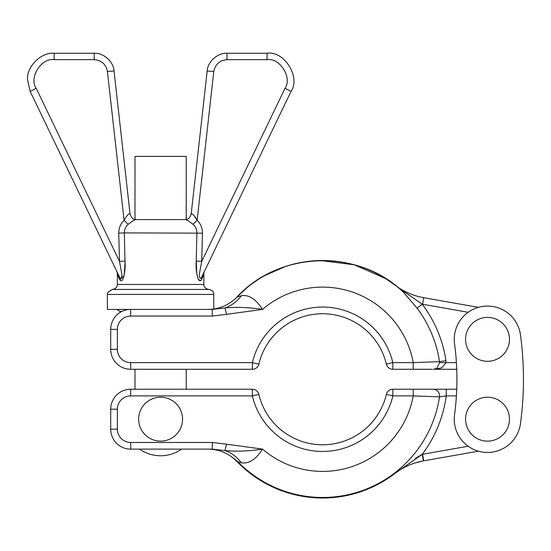 <?xml version="1.0" encoding="UTF-8"?>
<svg xmlns="http://www.w3.org/2000/svg" width="551" height="551" viewBox="0 0 551 551"><rect width="100%" height="100%" fill="white"/><g stroke="black" fill="none" stroke-linecap="round" stroke-linejoin="round"><path stroke-width="0.83" d="M465.561 339.347A21.957 21.957 0 0 0 487.511 361.298A21.957 21.957 0 0 0 509.468 339.347A21.957 21.957 0 0 0 487.511 317.39A21.957 21.957 0 0 0 465.561 339.347M465.561 419.18A21.957 21.957 0 0 1 487.511 397.223A21.957 21.957 0 0 1 509.468 419.18A21.957 21.957 0 0 1 487.511 441.137A21.957 21.957 0 0 1 465.561 419.18M119.161 276.285A6.653 5.317 -25.7 0 1 119.491 279.171L117.363 274.074A6.653 6.653 0 0 0 116.709 271.188L30.181 91.425L27.55 79.881L30.181 91.425L119.161 276.285C120.896 280.976 122.542 276.554 121.564 272.545L119.498 261.381L118.74 233.163C118.727 228.155 120.511 223.871 124.085 220.304L107.424 71.485L114.036 71.01L130.029 213.85C128.686 213.478 126.709 215.627 124.085 220.304L128.197 224.326C125.614 226.619 124.326 229.478 124.326 232.901L118.74 233.163M204.511 271.188A6.653 6.653 0 0 0 203.849 274.074L201.728 279.171C197.823 286.114 195.357 268.592 196.239 261.112L196.893 232.901C196.893 229.478 195.605 226.619 193.022 224.326L197.134 220.304C200.709 223.871 202.492 228.155 202.472 233.163L201.721 261.381L199.655 272.511C198.677 276.519 200.316 280.989 202.059 276.285L291.031 91.425L202.059 276.285A6.653 5.317 25.7 0 0 201.728 279.171M247.619 287.174L236.861 297.106L241.366 295.715L236.861 297.106A39.92 39.92 0 0 1 213.829 308.987L213.705 293.311C213.74 293.531 213.692 290.343 208.843 289.447L112.376 289.447C117.026 288.745 117.377 285.246 117.239 285.583L117.363 284.461L203.849 284.461L203.849 274.074M186.224 219.477L186.224 156.388L134.995 156.388L134.995 219.477M193.022 224.326C189.014 221.192 186.41 219.615 185.205 219.594L136.007 219.594C134.816 219.608 132.212 221.185 128.197 224.326M120.311 312.307A44.783 44.783 0 0 1 119.863 311.356L122.074 311.356M226.489 314.339L212.321 316.06L130.67 316.06A13.307 13.307 0 0 0 117.363 329.367L117.363 349.327A13.307 13.307 0 0 0 130.67 362.634L252.365 362.634L252.365 369.28L130.67 369.28A19.96 19.96 0 0 1 110.71 349.327L110.71 329.367A19.96 19.96 0 0 1 130.67 309.407L212.321 309.407L224.966 307.933C237.15 306.907 249.665 307.396 262.517 309.407L226.489 314.339L224.966 307.933A39.92 33.831 -90 0 0 241.366 295.715C248.838 294.496 255.891 299.062 262.517 309.407A92.141 92.141 0 0 1 413.236 362.634L439.505 361.663L445.952 360.691L446.096 362.634L441.799 367.799L435.083 369.198M456.731 369.28L433.472 369.28L436.798 368.392L439.581 362.634L439.505 361.663A118.217 118.217 0 0 0 417.011 308.112L403.587 292.402C359.879 249.114 280.356 249.817 236.861 297.106A39.92 39.92 0 0 1 208.037 309.407C215.744 308.925 215.744 308.925 208.037 309.407A39.92 39.92 0 0 0 212.376 309.173A39.92 39.92 0 0 1 208.037 309.407A39.92 39.92 0 0 0 236.861 297.106A118.754 118.754 0 0 1 385.397 278.469L394.881 285.032M388.593 280.528L385.404 278.469A118.754 118.754 0 0 0 236.861 297.106A39.92 39.92 0 0 1 213.829 308.987L212.335 309.173M138.652 419.18A21.957 21.957 0 0 1 160.61 397.223A21.957 21.957 0 0 1 182.56 419.18A21.957 21.957 0 0 1 160.61 441.137A21.957 21.957 0 0 1 138.652 419.18M181.644 449.12A36.593 36.593 0 0 1 139.568 449.12M454.244 419.18A33.267 33.267 0 0 0 485.286 452.371A33.267 33.267 0 0 0 520.481 423.616A332.646 332.646 0 0 0 520.481 334.912A33.267 33.267 0 0 0 485.286 306.156A33.267 33.267 0 0 0 454.547 343.783A266.119 266.119 0 0 1 454.547 414.745A33.267 33.267 0 0 0 454.244 419.18M196.239 261.146L196.79 273.806L198.312 279.467L200.874 280.583M192.788 214.298L191.19 213.85C192.526 213.478 194.51 215.627 197.134 220.304L193.732 215.152M185.205 219.594C187.326 218.485 188.532 220.958 191.19 213.85L207.176 71.01L213.788 71.485L197.134 220.304M119.491 279.171C123.41 286.114 125.862 268.516 124.981 261.112L124.326 232.901L202.472 233.163M186.086 219.828L188.056 220.765M119.904 280.004L124.154 275.431L125.008 263.102M124.643 368.35L122.687 367.62L124.643 368.35M432.315 369.28L392.849 369.28A6.653 6.653 0 0 1 386.375 364.163A65.535 65.535 0 0 0 258.839 364.163A6.653 6.653 0 0 1 252.365 369.28A6.653 6.653 0 0 0 258.839 364.163A65.535 65.535 0 0 1 386.375 364.163A6.653 6.653 0 0 0 392.849 369.28L392.849 362.634L413.236 362.634L413.236 369.28M392.429 283.207L391.733 282.697M385.404 278.469L385.397 278.469A118.754 118.754 0 0 0 375.369 272.869A118.754 118.754 0 0 1 385.397 278.469L354.265 264.804L320.427 260.527L305.839 261.697M468.164 312.286L422.583 304.248L423.733 297.698A66.526 66.526 0 0 1 394.826 284.991A66.526 66.526 0 0 0 423.733 297.698L478.433 307.341A33.267 33.267 0 0 1 520.481 334.912M354.465 264.859A118.754 118.754 0 0 0 334.677 261.126A118.754 118.754 0 0 1 354.465 264.859M212.321 316.06L212.321 309.407M397.85 287.388L422.218 304.186A124.733 124.733 0 0 1 445.952 360.691M417.011 308.112L422.218 304.186A73.18 73.18 0 0 0 422.583 304.248M456.4 395.893L446.227 395.893L439.505 396.865L413.236 395.893A92.141 92.141 0 0 1 262.517 449.12C249.665 451.131 237.15 451.62 224.966 450.594L226.489 444.182L262.517 449.12C255.891 459.465 248.838 464.025 241.366 462.806L237.922 461.745L241.366 462.806A39.92 33.831 90 0 0 224.966 450.594L212.321 449.12L130.67 449.12A19.96 19.96 0 0 1 110.71 429.16L110.71 409.2A19.96 19.96 0 0 1 130.67 389.24L252.365 389.24A6.653 6.653 0 0 1 258.839 394.364A65.535 65.535 0 0 0 386.375 394.364A6.653 6.653 0 0 1 392.849 389.24L414.311 389.24M252.365 389.24L252.365 395.893A72.181 72.181 0 0 0 392.849 395.893L413.236 395.893L413.236 389.24L456.731 389.24M439.939 389.24L438.81 389.24M433.837 389.24L433.389 389.24M233.376 458.101L237.922 461.745A118.217 118.217 0 0 0 439.505 396.865A6.653 6.516 -90 0 0 433.058 389.24L421.005 389.24M478.433 451.179L423.733 460.829L478.433 451.179M414.242 395.942L422.018 396.265M398.173 471.126L401.369 469.108M405.763 466.725L408.077 465.636M415.557 462.806L423.409 460.884C412.692 462.888 403.16 467.11 394.826 473.529A118.754 118.754 0 0 1 236.861 461.421L233.782 458.528M231.365 456.641L234.092 458.797M234.141 458.838L236.861 461.421A118.754 118.754 0 0 0 394.826 473.529L422.218 454.341L423.409 460.884A66.526 66.526 0 0 1 423.733 460.829A66.526 66.526 0 0 0 423.409 460.884M208.037 449.12A39.92 39.92 0 0 1 231.31 456.607A39.92 39.92 0 0 0 208.037 449.12M422.073 454.417L415.254 458.466M439.505 396.865L441.764 396.513M236.207 460.257L237.102 461.187A118.417 118.417 0 0 0 394.626 473.268M468.164 446.234L422.583 454.272A73.18 73.18 0 0 0 422.218 454.341A124.733 124.733 0 0 0 446.227 395.893L446.227 389.24M212.321 449.12L212.321 442.467L226.489 444.182M132.385 395.893L252.365 395.893L258.839 394.364A65.535 65.535 0 0 0 386.375 394.364A65.535 65.535 0 0 1 322.61 444.795A65.535 65.535 0 0 0 386.375 394.364A65.535 65.535 0 0 1 258.839 394.364A65.535 65.535 0 0 0 386.375 394.364L392.849 395.893L392.849 389.24M213.829 294.441L107.383 294.441L107.383 309.407L130.67 309.407A19.96 19.96 0 0 0 110.71 329.367L117.363 329.367M291.031 91.425C300.984 77.292 284.102 50.43 267.056 53.268C284.102 50.43 300.984 77.292 291.031 91.425L285.039 88.27C292.498 77.677 279.839 57.531 267.056 59.66L227.012 59.66C219.656 60.3 215.248 64.24 213.788 71.485M227.012 59.66L227.012 53.268C217.817 52.586 207.52 61.795 207.176 71.01C207.52 61.795 217.817 52.586 227.012 53.268L267.056 53.268L267.056 59.66M94.2 53.268C103.402 52.586 113.692 61.795 114.036 71.01C113.692 61.795 103.402 52.586 94.2 53.268L54.163 53.268L94.2 53.268L94.2 59.66L54.163 59.66C41.38 57.531 28.714 77.677 36.18 88.27L119.498 261.381L124.981 261.112M27.55 79.881C26.358 66.712 40.994 52.076 54.163 53.268C40.994 52.076 26.358 66.712 27.55 79.881M196.239 261.112L201.721 261.381L285.039 88.27M439.581 362.634L456.4 362.634M258.839 364.163L252.365 362.634A72.181 72.181 0 0 1 392.849 362.634L386.375 364.163M130.67 362.634L130.67 369.28A19.96 19.96 0 0 1 110.71 349.327L117.363 349.327M130.67 316.06L130.67 309.407M117.363 409.2L110.71 409.2A19.96 19.96 0 0 1 130.67 389.24L130.67 395.893A13.307 13.307 0 0 0 117.363 409.2L117.363 429.16A13.307 13.307 0 0 0 130.67 442.467L212.321 442.467M130.67 395.893L188.835 395.893M130.67 442.467L130.67 449.12A19.96 19.96 0 0 1 110.71 429.16L117.363 429.16M422.583 454.272L423.733 460.829M107.424 71.485C105.971 64.24 101.563 60.3 94.2 59.66M54.163 59.66L54.163 53.268M36.18 88.27L30.181 91.425M186.224 369.28L186.224 389.24M130.029 213.85C132.688 220.958 133.893 218.485 136.007 219.594M117.363 284.461L117.363 274.074M134.995 369.28L134.995 389.24M285.721 266.381L264.714 275.576M214.236 449.602L210.661 449.203M119.863 311.356L116.833 309.407M203.849 284.461L203.98 285.583C203.842 285.246 204.194 288.745 208.843 289.447M107.383 294.441L107.879 292.278L112.376 289.447"/></g></svg>
